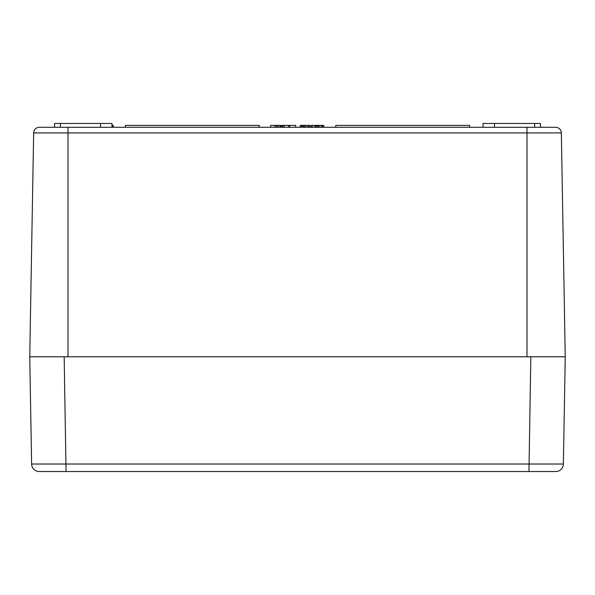 <?xml version="1.0" encoding="UTF-8"?>
<svg xmlns="http://www.w3.org/2000/svg" width="595" height="595" viewBox="0 0 595 595"><rect width="100%" height="100%" fill="white"/><g stroke="black" fill="none" stroke-linecap="round" stroke-linejoin="round"><path stroke-width="0.89" d="M561.345 132.923A5.734 5.734 0 0 0 555.604 127.285A5.734 5.734 0 0 1 561.345 132.923A5.734 5.734 0 0 0 555.604 127.285L39.396 127.285A5.734 5.734 0 0 0 33.655 132.923L561.345 132.923L565.25 356.784L530.829 356.784L565.25 356.784L563.376 464.018L31.624 464.018A7.653 7.653 0 0 0 39.27 471.538L555.73 471.538A7.653 7.653 0 0 0 563.376 464.018M526.999 127.285L526.999 356.784L68.001 356.784L68.001 127.285L39.396 127.285A5.734 5.734 0 0 0 33.655 132.923L29.75 356.784L64.171 356.784L29.75 356.784L31.624 464.018A7.653 7.653 0 0 0 39.27 471.538M125.374 127.285L125.374 125.374L259.249 125.374L259.249 127.285M300.192 127.285L300.192 125.374L310.159 125.374L310.159 127.285M304.119 127.285L304.119 125.374M304.328 127.285L304.328 125.374M335.751 127.285L335.751 125.374L469.626 125.374L469.626 127.285M316.748 125.374L318.451 125.374M270.658 127.285L270.658 125.374L280.483 125.374L280.483 127.285M274.95 127.285L274.95 125.374M276.199 127.285L276.199 125.374M277.359 127.285L277.359 125.374M281.257 127.285L281.257 125.374L295.722 125.374L295.722 127.285M278.921 127.285L278.921 125.374M288.545 127.285L288.545 125.374M284.343 127.285L284.343 125.374M282.952 127.285L282.952 125.374M282.38 127.285L282.38 125.374M111.986 125.374L113.243 125.374L113.243 127.285M112.648 127.285L112.648 125.374M289.735 127.285L289.735 125.374M301.405 127.285L301.405 125.374M302.632 127.285L302.632 125.374M301.323 127.285L301.323 125.374M302.714 127.285L302.714 125.374M308.931 127.285L308.931 125.374M305.659 127.285L305.659 125.374M304.432 127.285L304.432 125.374M311.378 127.285L311.378 125.374L316.927 125.374L316.927 127.285M315.975 127.285L315.975 125.374M318.042 127.285L318.042 125.374L323.769 125.374L323.769 127.285M322.542 127.285L322.542 125.374M319.27 127.285L319.27 125.374M540.386 127.285L540.386 123.463L483.014 123.463L483.014 127.285M494.49 127.285L494.49 123.463M111.986 127.285L111.986 123.463L54.614 123.463L54.614 127.285M100.51 127.285L100.51 123.463M528.955 471.538L530.829 356.784L64.171 356.784L66.045 471.538M39.396 127.285A5.734 5.734 0 0 0 33.655 132.923M303.1 127.285L303.1 125.374M308.693 127.285L308.693 125.374M307.548 127.285L307.548 125.374M314.777 127.285L314.777 125.374M312.323 127.285L312.323 125.374M322.304 127.285L322.304 125.374M321.166 127.285L321.166 125.374M534.652 127.285L534.652 123.463M60.348 127.285L60.348 123.463"/></g></svg>
